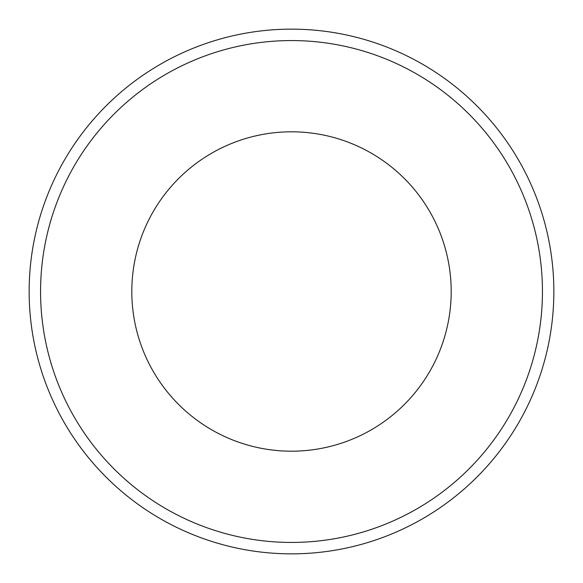 <?xml version="1.0" encoding="UTF-8"?>
<svg xmlns="http://www.w3.org/2000/svg" width="583" height="583" viewBox="0 0 583 583"><rect width="100%" height="100%" fill="white"/><g stroke="black" fill="none" stroke-linecap="round" stroke-linejoin="round"><path stroke-width="0.87" d="M451.191 291.5A159.691 159.691 0 0 1 211.651 429.795A159.691 159.691 0 0 1 211.651 153.205A159.691 159.691 0 0 1 451.191 291.5M542.445 291.5A250.945 250.945 0 0 1 166.031 508.821A250.945 250.945 0 0 1 166.031 74.179A250.945 250.945 0 0 1 542.445 291.5M553.85 291.5A262.35 262.35 0 0 1 160.325 518.702A262.35 262.35 0 0 1 160.325 64.298A262.35 262.35 0 0 1 553.85 291.5"/></g></svg>
